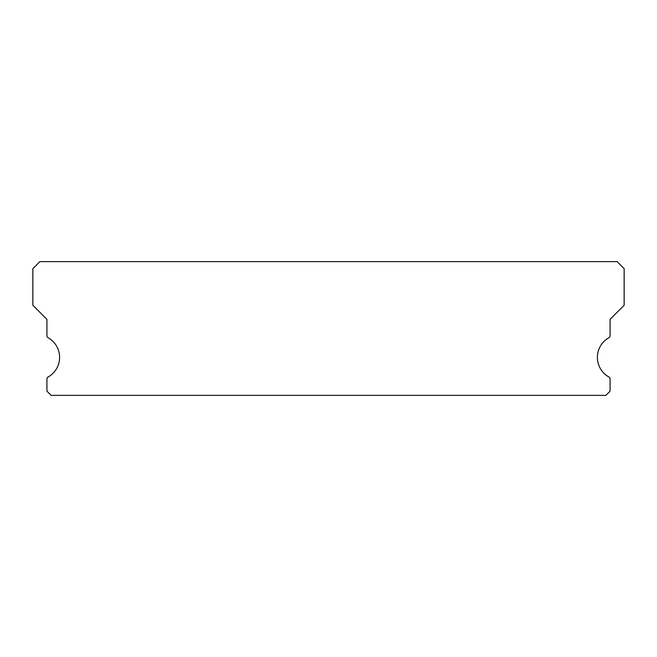 <?xml version="1.0" encoding="UTF-8"?>
<svg xmlns="http://www.w3.org/2000/svg" width="657" height="657" viewBox="0 0 657 657"><rect width="100%" height="100%" fill="white"/><g stroke="black" fill="none" stroke-linecap="round" stroke-linejoin="round"><path stroke-width="0.99" d="M608.982 377.052A22.527 22.527 0 0 1 608.982 337.673A2.111 2.111 0 0 0 610.074 335.826L610.074 319.351L624.15 305.267L624.15 268.664L617.112 261.626L39.888 261.626L32.85 268.664L32.85 305.267L46.926 319.351L46.926 335.826A2.111 2.111 0 0 0 48.018 337.673A22.527 22.527 0 0 1 48.018 377.052A2.111 2.111 0 0 0 46.926 378.9L46.926 391.153L51.156 395.374L605.844 395.374L610.074 391.153L610.074 378.9A2.111 2.111 0 0 0 608.982 377.052"/></g></svg>
